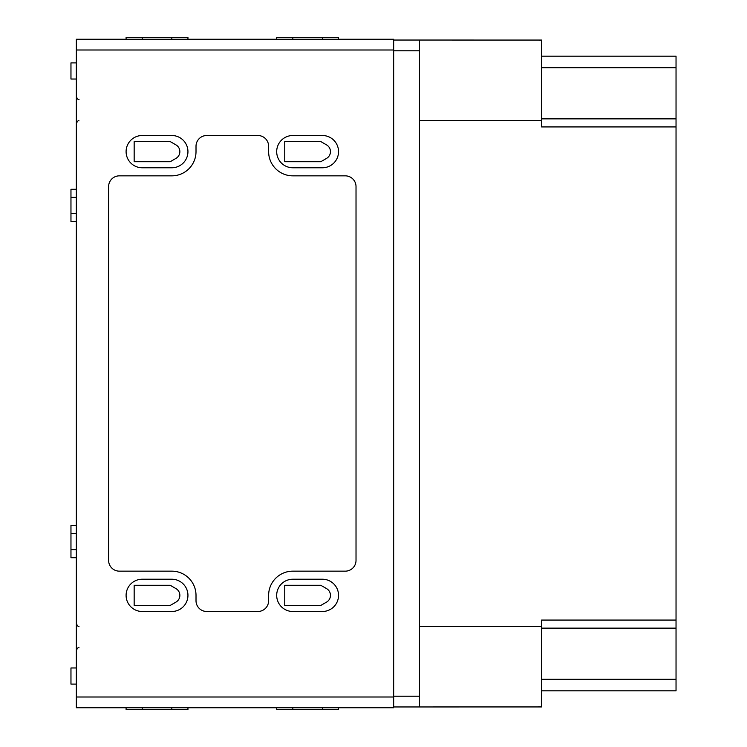 <?xml version="1.0" encoding="UTF-8"?>
<svg xmlns="http://www.w3.org/2000/svg" width="747" height="747" viewBox="0 0 747 747"><rect width="100%" height="100%" fill="white"/><g stroke="black" fill="none" stroke-linecap="round" stroke-linejoin="round"><path stroke-width="1.12" d="M76.343 697.007L76.343 707.764L393.669 707.764L393.669 697.007L76.343 697.007L76.343 39.236L393.669 39.236L393.669 697.007M76.343 667.967L70.965 667.967L70.965 684.103L76.343 684.103M338.54 707.764L338.54 709.65L276.689 709.65L276.689 707.764M338.54 39.236L338.54 37.35L276.689 37.35L276.689 39.236M187.945 707.764L187.945 709.65L126.094 709.65L126.094 707.764M187.945 39.236L187.945 37.35L126.094 37.35L126.094 39.236M320.79 605.443L284.756 605.443L284.756 585.274L320.79 585.274L326.56 588.608A7.797 7.797 0 0 1 326.56 602.11L320.79 605.443M170.195 605.443L134.161 605.443L134.161 585.274L170.195 585.274L175.965 588.608A7.797 7.797 0 0 1 175.965 602.11L170.195 605.443M170.195 161.725L134.161 161.725L134.161 141.556L170.195 141.556L175.965 144.89A7.797 7.797 0 0 1 175.965 158.392L170.195 161.725M320.79 161.725L284.756 161.725L284.756 141.556L320.79 141.556L326.56 144.89A7.797 7.797 0 0 1 326.56 158.392L320.79 161.725M292.824 611.494L322.405 611.494A16.135 16.135 0 0 0 338.54 595.359A16.135 16.135 0 0 0 322.405 579.224L292.824 579.224A16.135 16.135 0 0 0 276.689 595.359A16.135 16.135 0 0 0 292.824 611.494M142.229 611.494L171.81 611.494A16.135 16.135 0 0 0 187.945 595.359A16.135 16.135 0 0 0 171.81 579.224L142.229 579.224A16.135 16.135 0 0 0 126.094 595.359A16.135 16.135 0 0 0 142.229 611.494M142.229 167.776L171.81 167.776A16.135 16.135 0 0 0 187.945 151.641A16.135 16.135 0 0 0 171.81 135.506L142.229 135.506A16.135 16.135 0 0 0 126.094 151.641A16.135 16.135 0 0 0 142.229 167.776M292.824 167.776L322.405 167.776A16.135 16.135 0 0 0 338.54 151.641A16.135 16.135 0 0 0 322.405 135.506L292.824 135.506A16.135 16.135 0 0 0 276.689 151.641A16.135 16.135 0 0 0 292.824 167.776M356.02 186.601A10.757 10.757 0 0 0 345.263 175.844L292.824 175.844A24.203 24.203 0 0 1 268.621 151.641L268.621 146.263A10.757 10.757 0 0 0 257.864 135.506L206.77 135.506A10.757 10.757 0 0 0 196.013 146.263L196.013 151.641A24.203 24.203 0 0 1 171.81 175.844L119.371 175.844A10.757 10.757 0 0 0 108.614 186.601L108.614 560.399A10.757 10.757 0 0 0 119.371 571.156L171.81 571.156A24.203 24.203 0 0 1 196.013 595.359L196.013 600.737A10.757 10.757 0 0 0 206.77 611.494L257.864 611.494A10.757 10.757 0 0 0 268.621 600.737L268.621 595.359A24.203 24.203 0 0 1 292.824 571.156L345.263 571.156A10.757 10.757 0 0 0 356.02 560.399L356.02 186.601M76.343 189.29L70.965 189.29L70.965 221.56L76.343 221.56M76.343 525.44L70.965 525.44L70.965 557.71L76.343 557.71M76.343 62.897L70.965 62.897L70.965 79.033L76.343 79.033M419.487 626.359L541.575 626.359L541.575 620.066L676.035 620.066L676.035 628.134L541.575 628.134M541.575 626.359L541.575 706.933L393.669 706.961M541.575 679.303L676.035 679.303L676.035 690.826L541.575 690.826M676.035 679.303L676.035 628.134M419.487 706.961L419.487 40.039L541.575 40.067L541.575 126.934L676.035 126.934L676.035 620.066M541.575 56.174L676.035 56.174L676.035 126.934M419.487 40.039L393.669 40.039M419.487 120.64L541.575 120.64M292.824 39.236L292.824 37.35M322.405 39.236L322.405 37.35M142.229 39.236L142.229 37.35M171.81 39.236L171.81 37.35M393.669 49.993L76.343 49.993M322.405 709.65L322.405 707.764M292.824 709.65L292.824 707.764M171.81 709.65L171.81 707.764M142.229 709.65L142.229 707.764M541.575 67.697L676.035 67.697M419.487 696.204L393.669 696.204M419.487 50.796L393.669 50.796M76.343 197.357L70.965 197.357M76.343 213.493L70.965 213.493M76.343 533.507L70.965 533.507M76.343 549.643L70.965 549.643M79.033 120.874C78.37 120.202 77.473 121.098 76.343 123.563M79.033 99.36C78.37 100.042 77.473 99.146 76.343 96.671M79.033 647.77C78.379 647.089 77.483 647.985 76.343 650.46M79.033 626.257C78.379 626.938 77.483 626.042 76.343 623.568M676.035 118.866L541.575 118.866"/></g></svg>

